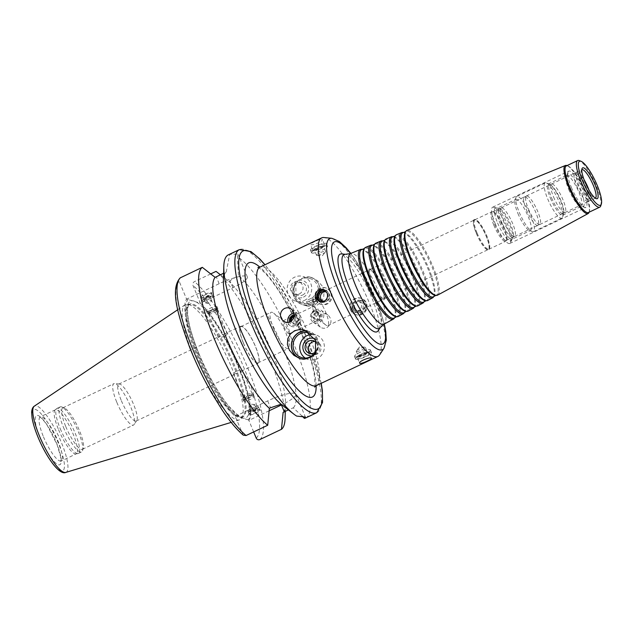 <?xml version="1.0" encoding="UTF-8"?>
<svg xmlns="http://www.w3.org/2000/svg" width="633" height="633" viewBox="0 0 633 633"><rect width="100%" height="100%" fill="white"/><g stroke="black" fill="none" stroke-linecap="round" stroke-linejoin="round"><path stroke-width="0.47" stroke-dasharray="3.17 2.37" d="M318.336 313.707A7.161 1.701 64.6 0 0 313.129 306.601A7.161 1.701 64.6 0 0 312.773 307.519A7.161 1.701 64.6 0 0 314.063 312.449A7.161 1.701 64.6 0 0 318.336 319.254A7.161 1.701 64.6 0 0 319.269 319.546A7.161 1.701 64.6 0 0 318.336 313.707M315.978 309.442A16.331 3.869 -115.4 0 1 313.026 298.198A16.331 3.869 -115.4 0 1 313.849 296.117A16.331 3.869 -115.4 0 1 324.341 309.213A16.331 3.869 -115.4 0 1 327.847 325.631A16.331 3.869 -115.4 0 1 325.71 324.951A16.331 3.869 -115.4 0 1 315.978 309.442M501.289 221.7A15.762 3.735 64.6 0 0 512.224 237.407A15.762 3.735 64.6 0 0 512.738 237.32A15.762 3.735 64.6 0 0 509.359 221.479A15.762 3.735 64.6 0 0 499.239 208.843A15.762 3.735 64.6 0 0 498.844 209.191A15.762 3.735 64.6 0 0 501.289 221.7M503.235 220.775A15.762 3.735 64.6 0 0 514.684 236.394A15.762 3.735 64.6 0 0 515.08 236.046A15.762 3.735 64.6 0 0 511.314 220.561A15.762 3.735 64.6 0 0 501.7 207.83A15.762 3.735 64.6 0 0 501.186 207.917A15.762 3.735 64.6 0 0 503.235 220.775M494.832 224.762A15.762 3.735 64.6 0 0 506.281 240.382A15.762 3.735 64.6 0 0 506.693 240.01A15.762 3.735 64.6 0 0 502.911 224.541A15.762 3.735 64.6 0 0 493.321 211.818A15.762 3.735 64.6 0 0 492.783 211.905A15.762 3.735 64.6 0 0 494.832 224.762M493.795 225.126A16.331 3.869 64.6 0 0 505.656 241.308A16.331 3.869 64.6 0 0 506.084 240.928A16.331 3.869 64.6 0 0 502.159 224.897A16.331 3.869 64.6 0 0 492.229 211.715A16.331 3.869 64.6 0 0 491.667 211.802A16.331 3.869 64.6 0 0 493.795 225.126M477.092 233.039A16.331 3.869 64.6 0 0 488.961 249.228A16.331 3.869 64.6 0 0 489.38 248.848A16.331 3.869 64.6 0 0 485.456 232.817A16.331 3.869 64.6 0 0 475.525 219.635A16.331 3.869 64.6 0 0 474.964 219.714A16.331 3.869 64.6 0 0 477.092 233.039M476.309 233.316A16.759 3.972 64.6 0 0 488.921 249.537A16.759 3.972 64.6 0 0 484.894 233.079A16.759 3.972 64.6 0 0 474.703 219.548A16.759 3.972 64.6 0 0 476.309 233.316M476.435 233.355A16.331 3.869 64.6 0 0 488.304 249.537A16.331 3.869 64.6 0 0 484.807 233.126A16.331 3.869 64.6 0 0 474.307 220.031A16.331 3.869 64.6 0 0 476.435 233.355M372.615 282.587A16.331 3.869 64.6 0 0 384.484 298.776A16.331 3.869 64.6 0 0 384.904 298.388A16.331 3.869 64.6 0 0 380.979 282.358A16.331 3.869 64.6 0 0 371.049 269.175A16.331 3.869 64.6 0 0 370.487 269.262A16.331 3.869 64.6 0 0 372.615 282.587M371.057 283.125A17.194 4.075 64.6 0 0 383.986 299.765A17.194 4.075 64.6 0 0 379.863 282.888A17.194 4.075 64.6 0 0 369.403 269.009A17.194 4.075 64.6 0 0 371.057 283.125M371.31 283.204A16.331 3.869 64.6 0 0 383.179 299.393A16.331 3.869 64.6 0 0 379.673 282.975A16.331 3.869 64.6 0 0 369.181 269.88A16.331 3.869 64.6 0 0 371.31 283.204M341.638 253.928A42.981 10.183 -115.4 0 1 367.773 288.624A42.981 10.183 -115.4 0 1 378.099 330.814M394.296 318.241A38.51 9.123 64.6 0 0 385.038 280.435A38.51 9.123 64.6 0 0 361.617 249.339M394.09 318.067A37.885 8.981 64.6 0 0 394.968 317.236A37.885 8.981 64.6 0 0 385.869 280.039A37.885 8.981 64.6 0 0 362.828 249.457A37.885 8.981 64.6 0 0 361.625 249.616M395.878 316.587A37.687 8.933 64.6 0 0 397.271 316.334A37.687 8.933 64.6 0 0 389.097 278.512A37.687 8.933 64.6 0 0 364.98 248.239A37.687 8.933 64.6 0 0 363.904 249.165M398.299 316.437A38.209 9.052 64.6 0 0 390.007 278.077A38.209 9.052 64.6 0 0 365.558 247.384M404.083 312.947A37.909 8.981 64.6 0 0 394.976 275.727A37.909 8.981 64.6 0 0 371.919 245.113M403.886 312.749A37.284 8.838 64.6 0 0 404.756 311.934A37.284 8.838 64.6 0 0 395.799 275.331A37.284 8.838 64.6 0 0 373.122 245.232A37.284 8.838 64.6 0 0 371.943 245.39M405.698 311.27A37.086 8.791 64.6 0 0 407.074 311.025A37.086 8.791 64.6 0 0 399.027 273.804A37.086 8.791 64.6 0 0 375.298 244.014A37.086 8.791 64.6 0 0 374.238 244.924M408.103 311.12A37.608 8.909 64.6 0 0 399.937 273.369A37.608 8.909 64.6 0 0 375.875 243.159M413.871 307.646A37.307 8.838 64.6 0 0 404.906 271.011A37.307 8.838 64.6 0 0 382.213 240.896M413.689 307.44A36.682 8.696 64.6 0 0 414.544 306.633A36.682 8.696 64.6 0 0 405.729 270.623A36.682 8.696 64.6 0 0 383.424 241.015A36.682 8.696 64.6 0 0 382.261 241.157M415.525 305.953A36.485 8.648 64.6 0 0 416.878 305.715A36.485 8.648 64.6 0 0 408.958 269.088A36.485 8.648 64.6 0 0 385.616 239.788A36.485 8.648 64.6 0 0 384.571 240.682M417.907 305.81A37.015 8.767 64.6 0 0 409.868 268.661A37.015 8.767 64.6 0 0 386.193 238.934M423.651 302.345A36.714 8.696 64.6 0 0 414.837 266.303A36.714 8.696 64.6 0 0 392.507 236.671M423.493 302.131A36.081 8.553 64.6 0 0 424.324 301.34A36.081 8.553 64.6 0 0 415.659 265.915A36.081 8.553 64.6 0 0 393.718 236.789A36.081 8.553 64.6 0 0 392.579 236.932M425.344 300.643A35.883 8.506 64.6 0 0 426.682 300.398A35.883 8.506 64.6 0 0 418.888 264.38A35.883 8.506 64.6 0 0 395.934 235.555A35.883 8.506 64.6 0 0 394.905 236.441M427.702 300.493A36.413 8.625 64.6 0 0 419.806 263.953A36.413 8.625 64.6 0 0 396.503 234.701M433.439 297.051A36.113 8.553 64.6 0 0 424.767 261.595A36.113 8.553 64.6 0 0 402.81 232.446M433.288 296.814A35.48 8.411 64.6 0 0 434.111 296.038A35.48 8.411 64.6 0 0 425.59 261.207A35.48 8.411 64.6 0 0 404.012 232.564A35.48 8.411 64.6 0 0 402.889 232.707M435.172 295.326A35.282 8.364 64.6 0 0 436.477 295.089A35.282 8.364 64.6 0 0 428.818 259.672A35.282 8.364 64.6 0 0 406.244 231.33A35.282 8.364 64.6 0 0 405.239 232.2M437.506 295.184A35.812 8.49 64.6 0 0 429.736 259.237A35.812 8.49 64.6 0 0 406.821 230.475M589.117 212.197A26.578 6.298 64.6 0 0 589.117 212.19A26.578 6.298 64.6 0 0 582.376 186.854A26.578 6.298 64.6 0 0 567.033 165.609A26.578 6.298 64.6 0 0 567.018 165.601M588.429 212.522A25.787 6.108 64.6 0 0 589.442 211.185A25.787 6.108 64.6 0 0 582.906 186.608A25.787 6.108 64.6 0 0 568.015 165.988A25.787 6.108 64.6 0 0 566.337 165.925M600.764 205.812A25.787 6.108 64.6 0 0 594.221 181.244A25.787 6.108 64.6 0 0 579.33 160.624M581.814 169.684A15.762 3.735 64.6 0 0 581.482 169.961A15.762 3.735 64.6 0 0 583.887 182.533A15.762 3.735 64.6 0 0 594.893 198.24A15.762 3.735 64.6 0 0 595.321 198.161L590.138 200.614A15.762 3.735 64.6 0 0 590.534 200.273A15.762 3.735 64.6 0 0 589.006 190.122M584.045 179.653A15.762 3.735 64.6 0 0 577.154 172.057A15.762 3.735 64.6 0 0 576.639 172.136A15.762 3.735 64.6 0 0 578.689 184.994A15.762 3.735 64.6 0 0 590.138 200.614M576.742 185.92A15.762 3.735 64.6 0 0 587.677 201.626A15.762 3.735 64.6 0 0 588.192 201.539A15.762 3.735 64.6 0 0 584.813 185.698A15.762 3.735 64.6 0 0 574.685 173.062A15.762 3.735 64.6 0 0 574.297 173.41A15.762 3.735 64.6 0 0 576.742 185.92M553.535 196.926A15.762 3.735 64.6 0 0 564.992 212.546A15.762 3.735 64.6 0 0 565.38 212.197A15.762 3.735 64.6 0 0 561.613 196.705A15.762 3.735 64.6 0 0 552 183.981A15.762 3.735 64.6 0 0 551.485 184.068A15.762 3.735 64.6 0 0 553.535 196.926M551.588 197.844A15.762 3.735 64.6 0 0 562.523 213.55A15.762 3.735 64.6 0 0 563.038 213.463A15.762 3.735 64.6 0 0 559.659 197.631A15.762 3.735 64.6 0 0 549.539 184.986A15.762 3.735 64.6 0 0 549.143 185.334A15.762 3.735 64.6 0 0 551.588 197.844M528.389 208.85A15.762 3.735 64.6 0 0 539.838 224.47A15.762 3.735 64.6 0 0 540.234 224.122A15.762 3.735 64.6 0 0 536.46 208.629A15.762 3.735 64.6 0 0 526.854 195.906A15.762 3.735 64.6 0 0 526.332 195.993A15.762 3.735 64.6 0 0 528.389 208.85M526.442 209.776A15.762 3.735 64.6 0 0 537.37 225.483A15.762 3.735 64.6 0 0 537.892 225.395A15.762 3.735 64.6 0 0 534.513 209.555A15.762 3.735 64.6 0 0 524.385 196.918A15.762 3.735 64.6 0 0 523.989 197.267A15.762 3.735 64.6 0 0 526.442 209.776M315.107 304.837L317.434 302.732L310.312 305.612L315.107 304.837M310.803 300.422A5.871 1.179 -22.5 0 1 317.98 298.689A5.871 1.179 -22.5 0 1 317.995 298.831A5.871 1.179 -22.5 0 1 313.011 302.028A5.871 1.179 -22.5 0 1 307.219 303.294A5.871 1.179 -22.5 0 1 307.132 303.183A5.871 1.179 -22.5 0 1 310.803 300.422M310.146 298.823A5.871 1.179 -22.5 0 1 317.323 297.091A5.871 1.179 -22.5 0 1 312.346 300.43A5.871 1.179 -22.5 0 1 306.467 301.585A5.871 1.179 -22.5 0 1 310.146 298.823M296.046 282.31L295.777 282.437A14.33 13.617 -73.6 0 0 302.495 304.679A14.33 13.617 -73.6 0 0 319.602 294.772A14.33 13.617 -73.6 0 0 310.581 277.191A14.33 13.617 -73.6 0 0 307.883 276.7L307.614 276.827C303.033 277.594 299.172 279.422 296.046 282.31A14.179 13.483 -73.6 0 0 295.722 299.733A14.179 13.483 -73.6 0 0 311.855 303.769A14.179 13.483 -73.6 0 0 319.894 288.276A14.179 13.483 -73.6 0 0 307.614 276.827M295.777 282.437L295.983 295.88L307.1 306.032L311.618 306.617L316.864 305.359L321.113 302.115L323.669 297.447L324.096 291.481L322.102 285.847L317.631 280.743L311.571 277.491L307.883 276.7M294.258 314.68A5.705 5.119 124.8 0 1 299.884 318.407A5.705 5.119 124.8 0 1 296.481 325.093A5.705 5.119 124.8 0 1 289.566 322.102M293.989 313.05A7.161 6.433 124.8 0 1 298.475 314.015A7.161 6.433 124.8 0 1 300.984 320.29A7.161 6.433 124.8 0 1 296.64 326.153A7.161 6.433 124.8 0 1 290.302 325.781A7.161 6.433 124.8 0 1 287.944 322.395M294.25 315.827A4.241 3.806 124.8 0 1 298.27 318.723A4.241 3.806 124.8 0 1 295.722 323.605A4.241 3.806 124.8 0 1 290.65 321.635M294.123 316.753A3.307 2.967 124.8 0 1 295.421 322.79A3.307 2.967 124.8 0 1 291.433 321.137M298.016 324.587A3.307 2.967 124.8 0 1 294.535 319.997A3.307 2.967 124.8 0 1 300.018 321.873A3.307 2.967 124.8 0 1 298.016 324.587M310.985 302.487A12.889 12.256 -73.6 0 0 318.446 289.803A12.889 12.256 -73.6 0 0 309.79 278.449A12.889 12.256 -73.6 0 0 294.392 287.366A12.889 12.256 -73.6 0 0 302.519 303.191A12.889 12.256 -73.6 0 0 310.985 302.487M304.283 300.517A12.889 12.256 -73.6 0 0 311.737 287.833A12.889 12.256 -73.6 0 0 303.08 276.479A12.889 12.256 -73.6 0 0 287.691 285.388A12.889 12.256 -73.6 0 0 295.809 301.221A12.889 12.256 -73.6 0 0 304.283 300.517M303.476 297.122A8.925 8.482 -73.6 0 0 305.241 281.796A8.925 8.482 -73.6 0 0 291.671 288.229A8.925 8.482 -73.6 0 0 303.476 297.122M302.614 295.041A6.615 6.29 -73.6 0 0 301.996 282.698A6.615 6.29 -73.6 0 0 294.1 287.271A6.615 6.29 -73.6 0 0 302.614 295.041M299.195 294.036A6.615 6.29 -73.6 0 0 298.578 281.693A6.615 6.29 -73.6 0 0 290.682 286.266A6.615 6.29 -73.6 0 0 299.195 294.036M315.028 310.969A5.705 5.119 -55.2 0 0 313.382 320.496A5.705 5.119 -55.2 0 0 322.055 316.389A5.705 5.119 -55.2 0 0 315.028 310.969M314.878 309.901A7.161 6.433 -55.2 0 0 310.534 315.772A7.161 6.433 -55.2 0 0 313.042 322.047A7.161 6.433 -55.2 0 0 322.411 319.831A7.161 6.433 -55.2 0 0 321.216 310.281A7.161 6.433 -55.2 0 0 314.878 309.901M315.796 312.457A4.241 3.806 -55.2 0 0 314.569 319.546A4.241 3.806 -55.2 0 0 321.018 316.484A4.241 3.806 -55.2 0 0 315.796 312.457M316.089 313.272A3.307 2.967 -55.2 0 0 315.242 318.882A3.307 2.967 -55.2 0 0 319.016 313.446A3.307 2.967 -55.2 0 0 316.089 313.272M313.501 311.476A3.307 2.967 -55.2 0 0 312.655 317.078A3.307 2.967 -55.2 0 0 316.429 311.65A3.307 2.967 -55.2 0 0 313.501 311.476M326.881 327.633C332.001 323.772 332.341 319.53 327.886 314.918C325.758 313.501 323.518 313.288 321.16 314.269C316.255 318.225 315.994 322.514 320.369 327.134C322.403 328.464 324.571 328.63 326.881 327.633M310.605 333.472A12.889 12.256 106.4 0 1 317.093 348.775M307.14 331.122A14.179 13.483 106.4 0 1 316.104 352.858M311.586 334.398A12.889 12.256 106.4 0 1 315.701 334.841A12.889 12.256 106.4 0 1 323.827 350.666A12.889 12.256 106.4 0 1 308.429 359.584A12.889 12.256 106.4 0 1 305.225 358.08M314.846 338.79A8.925 8.482 106.4 0 1 319.776 348.292A8.925 8.482 106.4 0 1 312.006 355.857M316.555 343.078A6.615 6.29 106.4 0 1 316.017 351.355M314.886 341.424A6.615 6.29 106.4 0 1 320.836 349.788A6.615 6.29 106.4 0 1 311.301 353.602M303.634 359.362A14.33 13.617 106.4 0 1 300.936 358.871A14.33 13.617 106.4 0 1 300.707 358.8M306.752 330.932A14.33 13.617 106.4 0 1 309.015 331.383A14.33 13.617 106.4 0 1 315.732 353.625M243.911 401.18A5.729 1.155 -22.5 0 1 243.642 400.99A5.729 1.155 -22.5 0 1 243.665 400.721A5.729 1.155 -22.5 0 1 248.5 397.73A5.729 1.155 -22.5 0 1 254.031 396.432A5.729 1.155 -22.5 0 1 254.237 396.606A5.729 1.155 -22.5 0 1 250.019 399.589A5.729 1.155 -22.5 0 1 243.911 401.18M244.987 398.339A3.584 0.72 -22.5 0 1 244.836 398.054A3.584 0.72 -22.5 0 1 247.859 396.187A3.584 0.72 -22.5 0 1 251.317 395.372A3.584 0.72 -22.5 0 1 249.141 397.192A3.584 0.72 -22.5 0 1 244.987 398.339M243.104 399.233A5.729 1.155 -22.5 0 1 242.843 399.043A5.729 1.155 -22.5 0 1 242.827 398.901A5.729 1.155 -22.5 0 1 247.693 395.783A5.729 1.155 -22.5 0 1 253.342 394.549A5.729 1.155 -22.5 0 1 253.429 394.66A5.729 1.155 -22.5 0 1 249.22 397.643A5.729 1.155 -22.5 0 1 243.104 399.233M243.301 397.532A4.874 0.981 -22.5 0 1 243.08 397.366A4.874 0.981 -22.5 0 1 243.064 397.247A4.874 0.981 -22.5 0 1 247.202 394.596A4.874 0.981 -22.5 0 1 251.997 393.544A4.874 0.981 -22.5 0 1 252.076 393.639A4.874 0.981 -22.5 0 1 248.5 396.179A4.874 0.981 -22.5 0 1 243.301 397.532M236.283 371.326C234.25 372.449 233.308 373.375 233.442 374.119L236.924 373.264L242.447 370.392C241.695 369.862 239.638 370.17 236.283 371.326M248.152 411.426A5.729 1.155 -22.5 0 1 247.891 411.228A5.729 1.155 -22.5 0 1 252.741 407.976A5.729 1.155 -22.5 0 1 258.478 406.845A5.729 1.155 -22.5 0 1 258.288 407.367A5.729 1.155 -22.5 0 1 253.619 410.105A5.729 1.155 -22.5 0 1 248.389 411.466A5.729 1.155 -22.5 0 1 248.152 411.426M249.331 414.275A5.729 1.155 -22.5 0 1 249.07 414.085A5.729 1.155 -22.5 0 1 249.093 413.816A5.729 1.155 -22.5 0 1 253.92 410.825A5.729 1.155 -22.5 0 1 259.451 409.527A5.729 1.155 -22.5 0 1 259.657 409.701A5.729 1.155 -22.5 0 1 255.447 412.676A5.729 1.155 -22.5 0 1 249.331 414.275M249.782 411.585A4.241 0.855 -22.5 0 1 253.414 408.934A4.241 0.855 -22.5 0 1 257.283 408.578A4.241 0.855 -22.5 0 1 253.833 410.603A4.241 0.855 -22.5 0 1 249.956 411.616A4.241 0.855 -22.5 0 1 249.782 411.585M250.597 411.197A3.307 0.665 -22.5 0 1 250.446 411.086A3.307 0.665 -22.5 0 1 253.247 409.203A3.307 0.665 -22.5 0 1 256.563 408.554A3.307 0.665 -22.5 0 1 254.126 410.271A3.307 0.665 -22.5 0 1 250.597 411.197M248.991 407.304A3.307 0.665 -22.5 0 1 248.84 407.193A3.307 0.665 -22.5 0 1 248.943 406.892A3.307 0.665 -22.5 0 1 251.641 405.31A3.307 0.665 -22.5 0 1 254.656 404.527A3.307 0.665 -22.5 0 1 254.949 404.661A3.307 0.665 -22.5 0 1 252.52 406.386A3.307 0.665 -22.5 0 1 248.991 407.304M249.046 415.034A6.306 1.266 -22.5 0 1 248.777 414.528A6.306 1.266 -22.5 0 1 254.094 411.236A6.306 1.266 -22.5 0 1 260.179 409.804A6.306 1.266 -22.5 0 1 256.357 413.009A6.306 1.266 -22.5 0 1 249.046 415.034M206.643 311.207A5.729 1.155 157.5 0 0 212.213 309.846A5.729 1.155 157.5 0 0 216.945 306.894A5.729 1.155 157.5 0 0 216.961 306.625A5.729 1.155 157.5 0 0 211.232 307.757A5.729 1.155 157.5 0 0 206.374 311.017A5.729 1.155 157.5 0 0 206.58 311.183A5.729 1.155 157.5 0 0 206.643 311.207M209.333 312.259A3.584 0.72 157.5 0 0 212.815 311.404A3.584 0.72 157.5 0 0 215.774 309.561A3.584 0.72 157.5 0 0 212.197 310.099A3.584 0.72 157.5 0 0 209.294 312.243A3.584 0.72 157.5 0 0 209.333 312.259M207.442 313.153A5.729 1.155 157.5 0 0 213.25 311.689A5.729 1.155 157.5 0 0 217.784 308.714A5.729 1.155 157.5 0 0 217.768 308.572A5.729 1.155 157.5 0 0 212.031 309.703A5.729 1.155 157.5 0 0 207.181 312.955A5.729 1.155 157.5 0 0 207.268 313.066A5.729 1.155 157.5 0 0 207.442 313.153M208.755 314.142A4.874 0.981 157.5 0 0 213.693 312.9A4.874 0.981 157.5 0 0 217.546 310.368A4.874 0.981 157.5 0 0 217.53 310.249A4.874 0.981 157.5 0 0 212.656 311.207A4.874 0.981 157.5 0 0 208.534 313.976A4.874 0.981 157.5 0 0 208.613 314.071A4.874 0.981 157.5 0 0 208.755 314.142M224.327 336.297C221.566 337.318 219.588 337.674 218.377 337.357L223.686 334.359C225.672 333.354 226.828 333.069 227.168 333.504C227.302 334.24 226.361 335.174 224.327 336.297M202.402 300.96A5.729 1.155 157.5 0 0 208.51 299.369A5.729 1.155 157.5 0 0 212.72 296.386A5.729 1.155 157.5 0 0 212.221 296.149A5.729 1.155 157.5 0 0 206.991 297.51A5.729 1.155 157.5 0 0 202.323 300.248A5.729 1.155 157.5 0 0 202.133 300.77A5.729 1.155 157.5 0 0 202.402 300.96M201.215 298.111A5.729 1.155 157.5 0 0 206.785 296.75A5.729 1.155 157.5 0 0 211.517 293.799A5.729 1.155 157.5 0 0 211.541 293.53A5.729 1.155 157.5 0 0 205.804 294.661A5.729 1.155 157.5 0 0 200.954 297.921A5.729 1.155 157.5 0 0 201.159 298.088A5.729 1.155 157.5 0 0 201.215 298.111M203.383 299.567A4.241 0.855 157.5 0 0 208.589 298.064A4.241 0.855 157.5 0 0 210.654 296.007A4.241 0.855 157.5 0 0 206.777 297.012A4.241 0.855 157.5 0 0 203.328 299.037A4.241 0.855 157.5 0 0 203.383 299.567M204.198 299.18A3.307 0.665 157.5 0 0 207.735 298.254A3.307 0.665 157.5 0 0 210.164 296.537A3.307 0.665 157.5 0 0 206.849 297.186A3.307 0.665 157.5 0 0 204.048 299.069A3.307 0.665 157.5 0 0 204.198 299.18M205.812 303.065A3.307 0.665 157.5 0 0 205.954 303.088A3.307 0.665 157.5 0 0 208.969 302.305A3.307 0.665 157.5 0 0 211.667 300.722A3.307 0.665 157.5 0 0 211.77 300.422A3.307 0.665 157.5 0 0 208.463 301.079A3.307 0.665 157.5 0 0 205.662 302.954A3.307 0.665 157.5 0 0 205.812 303.065M200.495 297.834A6.306 1.266 157.5 0 0 206.627 296.331A6.306 1.266 157.5 0 0 211.833 293.087A6.306 1.266 157.5 0 0 205.543 294.036A6.306 1.266 157.5 0 0 200.432 297.811A6.306 1.266 157.5 0 0 200.495 297.834M316.334 299.884A8.593 8.174 -73.6 0 0 321.453 304.552A8.593 8.174 -73.6 0 0 331.716 298.61A8.593 8.174 -73.6 0 0 326.304 288.062A8.593 8.174 -73.6 0 0 317.79 290.753A8.593 8.174 -73.6 0 0 316.334 299.884M321.627 302.02A6.116 5.808 -73.6 0 0 329.041 297.795A6.116 5.808 -73.6 0 0 325.022 290.27M315.479 299.638A8.593 8.174 -73.6 0 0 320.607 304.307A8.593 8.174 -73.6 0 0 330.869 298.365A8.593 8.174 -73.6 0 0 325.449 287.809A8.593 8.174 -73.6 0 0 316.935 290.5A8.593 8.174 -73.6 0 0 315.479 299.638M320.44 301.957A6.449 6.124 -73.6 0 0 328.907 297.787A6.449 6.124 -73.6 0 0 324.041 289.7M322.933 301.11A4.961 4.716 -73.6 0 0 329.69 298.016A4.961 4.716 -73.6 0 0 325.686 291.758M324.919 300.841A4.961 4.716 -73.6 0 0 327.047 292.857M311.942 253.05A8.593 1.725 -22.5 0 1 311.547 252.765A8.593 1.725 -22.5 0 1 311.832 251.981A8.593 1.725 -22.5 0 1 318.826 247.875A8.593 1.725 -22.5 0 1 326.675 245.833A8.593 1.725 -22.5 0 1 327.427 246.182A8.593 1.725 -22.5 0 1 321.113 250.66A8.593 1.725 -22.5 0 1 311.942 253.05M313.58 250.723A6.116 1.226 -22.5 0 1 313.501 249.964A6.116 1.226 -22.5 0 1 318.478 247.044A6.116 1.226 -22.5 0 1 324.064 245.588A6.116 1.226 -22.5 0 1 321.089 248.563A6.116 1.226 -22.5 0 1 313.58 250.723M310.866 250.462A8.593 1.725 -22.5 0 1 310.471 250.17A8.593 1.725 -22.5 0 1 317.75 245.287A8.593 1.725 -22.5 0 1 326.351 243.594A8.593 1.725 -22.5 0 1 320.037 248.065A8.593 1.725 -22.5 0 1 310.866 250.462M312.757 249.56A6.449 1.298 -22.5 0 1 312.457 249.347A6.449 1.298 -22.5 0 1 317.916 245.683A6.449 1.298 -22.5 0 1 324.365 244.417A6.449 1.298 -22.5 0 1 319.633 247.772A6.449 1.298 -22.5 0 1 312.757 249.56M314.569 241.679C311.8 242.969 310.423 243.887 310.423 244.441L310.716 244.639C312.631 245.659 323.439 241.133 322.332 239.503C321.39 238.926 318.803 239.646 314.569 241.679M316.745 255.431A4.961 0.997 -22.5 0 1 316.516 255.265A4.961 0.997 -22.5 0 1 320.717 252.44A4.961 0.997 -22.5 0 1 325.686 251.467A4.961 0.997 -22.5 0 1 325.52 251.918A4.961 0.997 -22.5 0 1 321.477 254.284A4.961 0.997 -22.5 0 1 316.951 255.463A4.961 0.997 -22.5 0 1 316.745 255.431M314.593 250.241A4.961 0.997 -22.5 0 1 314.364 250.075A4.961 0.997 -22.5 0 1 318.565 247.258A4.961 0.997 -22.5 0 1 323.534 246.277A4.961 0.997 -22.5 0 1 319.887 248.864A4.961 0.997 -22.5 0 1 314.593 250.241M350.508 309.933A8.593 8.174 106.4 0 1 351.956 300.802A8.593 8.174 106.4 0 1 360.478 298.111A8.593 8.174 106.4 0 1 365.89 308.659A8.593 8.174 106.4 0 1 355.627 314.601A8.593 8.174 106.4 0 1 350.508 309.933M353.111 309.031A6.116 5.808 106.4 0 1 359.18 300.414A6.116 5.808 106.4 0 1 363.152 310.004A6.116 5.808 106.4 0 1 353.111 309.031M351.362 310.186A8.593 8.174 106.4 0 1 352.81 301.055A8.593 8.174 106.4 0 1 361.332 298.365A8.593 8.174 106.4 0 1 366.744 308.912A8.593 8.174 106.4 0 1 356.482 314.854A8.593 8.174 106.4 0 1 351.362 310.186M353.246 309.292A6.449 6.124 106.4 0 1 360.723 300.422A6.449 6.124 106.4 0 1 364.79 308.334A6.449 6.124 106.4 0 1 353.246 309.292M358.017 301.221C354.757 303.207 353.712 306.055 354.876 309.766L358.658 313.256C366.04 315.82 370.123 302.756 362.298 300.889L358.017 301.221M352.415 308.049A4.961 4.716 106.4 0 1 358.175 301.221A4.961 4.716 106.4 0 1 361.301 307.314A4.961 4.716 106.4 0 1 352.415 308.049M354.124 308.548A4.961 4.716 106.4 0 1 359.884 301.719A4.961 4.716 106.4 0 1 363.01 307.812A4.961 4.716 106.4 0 1 354.124 308.548M354.899 356.767A8.593 1.725 157.5 0 0 355.263 356.838A8.593 1.725 157.5 0 0 363.113 354.789A8.593 1.725 157.5 0 0 370.107 350.682A8.593 1.725 157.5 0 0 370.392 349.899A8.593 1.725 157.5 0 0 361.783 351.592A8.593 1.725 157.5 0 0 354.504 356.482A8.593 1.725 157.5 0 0 354.899 356.767M357.621 357.036A6.116 1.226 157.5 0 0 357.874 357.075A6.116 1.226 157.5 0 0 363.453 355.627A6.116 1.226 157.5 0 0 368.43 352.708A6.116 1.226 157.5 0 0 362.851 353.214A6.116 1.226 157.5 0 0 357.621 357.036M355.975 359.362A8.593 1.725 157.5 0 0 365.146 356.972A8.593 1.725 157.5 0 0 371.46 352.494A8.593 1.725 157.5 0 0 362.859 354.187A8.593 1.725 157.5 0 0 355.58 359.077A8.593 1.725 157.5 0 0 355.975 359.362M357.867 358.468A6.449 1.298 157.5 0 0 364.743 356.672A6.449 1.298 157.5 0 0 369.482 353.317A6.449 1.298 157.5 0 0 363.026 354.591A6.449 1.298 157.5 0 0 357.566 358.254A6.449 1.298 157.5 0 0 357.867 358.468M356.482 351.37A4.961 0.997 157.5 0 0 361.775 349.986A4.961 0.997 157.5 0 0 365.423 347.406A4.961 0.997 157.5 0 0 364.988 347.201A4.961 0.997 157.5 0 0 360.454 348.379A4.961 0.997 157.5 0 0 356.419 350.753A4.961 0.997 157.5 0 0 356.252 351.204A4.961 0.997 157.5 0 0 356.482 351.37M358.626 356.553A4.961 0.997 157.5 0 0 363.92 355.168A4.961 0.997 157.5 0 0 367.567 352.589A4.961 0.997 157.5 0 0 362.606 353.57A4.961 0.997 157.5 0 0 358.405 356.387A4.961 0.997 157.5 0 0 358.626 356.553M220.458 274.817L228.893 281.432L238.427 275.434L237.422 256.705L237.834 253.983L229.668 254.426L226.266 271.866L223.623 273.219M269.136 410.785L248.888 420.391L248.223 419.814A67.533 16.007 64.6 0 0 250.462 407.953A67.533 16.007 64.6 0 0 201.136 303.943L200.344 303.183L232.904 287.746A23.065 4.637 157.5 0 0 247.337 276.898A23.065 4.637 157.5 0 0 219.153 283.703L186.593 299.14L200.344 303.191L193.01 285.515C192.472 283.837 192.946 282.547 194.41 281.638L210.71 273.907M180.658 277.594C179.186 278.504 178.72 279.794 179.258 281.471L186.569 299.124A68.76 16.292 64.6 0 0 197.227 353.744A68.76 16.292 64.6 0 0 235.136 416.372L243.278 435.156M305.692 417.946A90.25 21.387 64.6 0 0 292.842 341.693A90.25 21.387 64.6 0 0 237.422 256.705M229.668 254.426A90.25 21.387 64.6 0 0 228.355 254.846M226.266 271.866A75.928 17.993 64.6 0 0 223.409 280.917M286.781 408.673L296.632 416.087M188.238 299.251A67.533 16.007 64.6 0 0 198.097 353.61A67.533 16.007 64.6 0 0 236.789 416.451L235.136 416.348L267.696 400.903A23.065 4.637 -22.5 0 1 295.88 394.098A23.065 4.637 -22.5 0 1 281.796 404.788M302.091 416.047L293.261 407.818L288.403 409.923M253.659 431.928L248.888 420.391M248.223 419.814L236.789 416.451M121.394 400.776A20.414 4.835 64.6 0 0 136.222 421.016A20.414 4.835 64.6 0 0 136.752 420.541A20.414 4.835 64.6 0 0 131.846 400.499A20.414 4.835 64.6 0 0 119.431 384.017A20.414 4.835 64.6 0 0 118.735 384.12A20.414 4.835 64.6 0 0 121.394 400.776M243.333 342.951A20.414 4.835 64.6 0 0 258.169 363.192A20.414 4.835 64.6 0 0 253.793 342.675A20.414 4.835 64.6 0 0 240.675 326.296A20.414 4.835 64.6 0 0 243.333 342.951M116.836 402.366A22.923 5.428 64.6 0 0 133.484 425.083A22.923 5.428 64.6 0 0 134.077 424.553A22.923 5.428 64.6 0 0 128.578 402.05A22.923 5.428 64.6 0 0 114.636 383.543A22.923 5.428 64.6 0 0 113.845 383.669A22.923 5.428 64.6 0 0 116.836 402.366M65.777 426.579A22.923 5.428 64.6 0 0 82.432 449.295A22.923 5.428 64.6 0 0 83.334 448.101A22.923 5.428 64.6 0 0 77.519 426.262A22.923 5.428 64.6 0 0 64.281 407.937A22.923 5.428 64.6 0 0 62.794 407.874A22.923 5.428 64.6 0 0 65.777 426.579M63.419 427.235A24.924 5.911 64.6 0 0 81.53 451.946A24.924 5.911 64.6 0 0 82.512 450.649A24.924 5.911 64.6 0 0 76.189 426.887A24.924 5.911 64.6 0 0 61.797 406.964A24.924 5.911 64.6 0 0 60.167 406.9A24.924 5.911 64.6 0 0 63.419 427.235M60.262 428.731A24.924 5.911 64.6 0 0 78.009 453.552A24.924 5.911 64.6 0 0 78.381 453.442A24.924 5.911 64.6 0 0 73.032 428.383A24.924 5.911 64.6 0 0 57.017 408.396A24.924 5.911 64.6 0 0 56.693 408.609A24.924 5.911 64.6 0 0 60.262 428.731M58.56 429.672A24.355 5.768 64.6 0 0 75.889 453.924A24.355 5.768 64.6 0 0 76.253 453.814A24.355 5.768 64.6 0 0 71.038 429.332A24.355 5.768 64.6 0 0 55.388 409.804A24.355 5.768 64.6 0 0 55.063 410.01A24.355 5.768 64.6 0 0 58.56 429.672M193.714 356.577A63.68 15.089 64.6 0 0 239.48 419.885A63.68 15.089 64.6 0 0 241.355 418.587A63.68 15.089 64.6 0 0 226.337 355.691A63.68 15.089 64.6 0 0 187.146 304.259A63.68 15.089 64.6 0 0 184.947 304.884A63.68 15.089 64.6 0 0 193.714 356.577M196.681 355.477A62.319 14.765 64.6 0 0 241.964 417.25A62.319 14.765 64.6 0 0 243.309 416.166A62.319 14.765 64.6 0 0 228.608 354.615A62.319 14.765 64.6 0 0 190.256 304.283A62.319 14.765 64.6 0 0 188.563 304.639A62.319 14.765 64.6 0 0 196.681 355.477M201.136 303.943A67.533 16.007 64.6 0 0 199.68 302.614M248.888 420.423A68.76 16.292 64.6 0 0 250.541 409.068A68.76 16.292 64.6 0 0 200.321 303.167M285.087 418.366A90.25 21.387 64.6 0 0 261.793 340.412A90.25 21.387 64.6 0 0 216.043 271.375M283.125 412.368A75.928 17.993 64.6 0 0 285.491 403.799A75.928 17.993 64.6 0 0 266.699 339.953A75.928 17.993 64.6 0 0 228.893 281.432M293.261 407.818A75.928 17.993 64.6 0 0 282.405 346.496A75.928 17.993 64.6 0 0 238.427 275.434M379.578 354.915A65.61 15.548 64.6 0 0 363.817 290.5A65.61 15.548 64.6 0 0 323.914 237.525M283.995 326.707A7.161 1.701 64.6 0 0 289.202 333.805A7.161 1.701 64.6 0 0 289.566 332.895A7.161 1.701 64.6 0 0 287.667 326.604A7.161 1.701 64.6 0 0 284.003 321.16A7.161 1.701 64.6 0 0 283.062 320.86A7.161 1.701 64.6 0 0 283.995 326.707M273.622 328.677A20.058 4.755 64.6 0 0 288.197 348.554A20.058 4.755 64.6 0 0 289.202 345.998A20.058 4.755 64.6 0 0 283.893 328.4A20.058 4.755 64.6 0 0 273.622 313.145A20.058 4.755 64.6 0 0 271.003 312.314A20.058 4.755 64.6 0 0 273.622 328.677M243.436 342.983A20.058 4.755 64.6 0 0 258.011 362.867A20.058 4.755 64.6 0 0 253.714 342.706A20.058 4.755 64.6 0 0 240.825 326.62A20.058 4.755 64.6 0 0 243.436 342.983M547.68 198.849A19.481 4.621 64.6 0 0 561.835 218.156A19.481 4.621 64.6 0 0 562.602 217.143A19.481 4.621 64.6 0 0 557.665 198.58A19.481 4.621 64.6 0 0 546.414 183A19.481 4.621 64.6 0 0 545.14 182.953A19.481 4.621 64.6 0 0 547.68 198.849M550.378 198.097A17.194 4.075 64.6 0 0 562.872 215.133A17.194 4.075 64.6 0 0 563.544 214.239A17.194 4.075 64.6 0 0 559.184 197.852A17.194 4.075 64.6 0 0 549.254 184.116A17.194 4.075 64.6 0 0 548.138 184.068A17.194 4.075 64.6 0 0 550.378 198.097M519.258 212.324A19.481 4.621 64.6 0 0 532.147 231.583A19.481 4.621 64.6 0 0 533.421 231.638A19.481 4.621 64.6 0 0 529.243 212.055A19.481 4.621 64.6 0 0 516.726 196.428A19.481 4.621 64.6 0 0 515.958 197.441A19.481 4.621 64.6 0 0 519.258 212.324M517.929 213.479A17.194 4.075 64.6 0 0 529.307 230.475A17.194 4.075 64.6 0 0 530.422 230.523A17.194 4.075 64.6 0 0 526.735 213.242A17.194 4.075 64.6 0 0 515.689 199.45A17.194 4.075 64.6 0 0 515.017 200.352A17.194 4.075 64.6 0 0 517.929 213.479M495.196 223.607A20.058 4.755 64.6 0 0 509.771 243.483A20.058 4.755 64.6 0 0 510.562 242.439A20.058 4.755 64.6 0 0 505.474 223.322A20.058 4.755 64.6 0 0 493.89 207.292A20.058 4.755 64.6 0 0 492.585 207.244A20.058 4.755 64.6 0 0 495.196 223.607M571.401 187.471A20.058 4.755 64.6 0 0 584.67 207.3A20.058 4.755 64.6 0 0 585.976 207.347A20.058 4.755 64.6 0 0 581.68 187.186A20.058 4.755 64.6 0 0 568.79 171.108A20.058 4.755 64.6 0 0 567.999 172.144A20.058 4.755 64.6 0 0 571.401 187.471M380.227 327.625A40.987 9.709 64.6 0 0 370.384 287.382A40.987 9.709 64.6 0 0 345.46 254.3M350.571 253.524A56.511 13.396 64.6 0 1 384.057 324.151A39.08 9.266 64.6 0 0 375.606 284.905A39.08 9.266 64.6 0 0 350.595 253.516M219.153 283.703L216.304 276.835M232.904 287.746L230.056 280.886M316.761 412.692A90.25 21.387 64.6 0 0 297.415 321.983A90.25 21.387 64.6 0 0 239.424 249.6M179.258 281.471A87.386 20.707 64.6 0 0 191.672 352.106A87.386 20.707 64.6 0 0 242.447 434.032M267.696 400.903L270.536 407.771M43.471 436.825A24.355 5.768 64.6 0 0 61.164 460.966A24.355 5.768 64.6 0 0 55.941 436.493A24.355 5.768 64.6 0 0 40.298 416.957A24.355 5.768 64.6 0 0 43.471 436.825M40.101 437.767A27.219 6.449 64.6 0 0 61.108 462.683A27.219 6.449 64.6 0 0 43.44 420.011A27.219 6.449 64.6 0 0 40.101 437.767M38.115 437.181A33.873 8.031 64.6 0 0 64.265 468.191A33.873 8.031 64.6 0 0 42.269 415.09A33.873 8.031 64.6 0 0 38.115 437.181M65.808 472.416A36.706 8.696 64.6 0 0 58.228 435.409A36.706 8.696 64.6 0 0 34.372 406.117M197.638 355.026A62.319 14.765 64.6 0 0 242.922 416.791A62.319 14.765 64.6 0 0 229.565 354.163A62.319 14.765 64.6 0 0 189.52 304.18A62.319 14.765 64.6 0 0 197.638 355.026M198.968 353.871A64.606 15.311 64.6 0 0 248.84 413.001A64.606 15.311 64.6 0 0 206.888 311.729A64.606 15.311 64.6 0 0 198.968 353.871M256.207 438.076A87.386 20.707 64.6 0 0 243.784 367.433A87.386 20.707 64.6 0 0 193.01 285.515M259.831 439.571A90.25 21.387 64.6 0 0 247.155 366.491A90.25 21.387 64.6 0 0 194.41 281.638M321.081 383.376A87.386 20.707 64.6 0 0 264.855 264.808M316.144 385.719A74.203 17.582 64.6 0 0 296.497 322.419A74.203 17.582 64.6 0 0 259.918 267.15M316.263 385.663A65.61 15.548 64.6 0 0 302.202 319.712A65.61 15.548 64.6 0 0 260.036 267.094M383.986 348.292A61.472 14.567 64.6 0 0 369.221 287.936A61.472 14.567 64.6 0 0 331.834 238.301M499.611 222.167A17.194 4.075 64.6 0 0 512.097 239.211A17.194 4.075 64.6 0 0 508.418 221.93A17.194 4.075 64.6 0 0 497.372 208.146A17.194 4.075 64.6 0 0 499.611 222.167M497.578 222.935A18.033 4.273 64.6 0 0 511.393 239.867A18.033 4.273 64.6 0 0 506.819 222.689A18.033 4.273 64.6 0 0 496.407 208.273A18.033 4.273 64.6 0 0 497.578 222.935M570.23 188.492A18.033 4.273 64.6 0 0 582.154 206.311A18.033 4.273 64.6 0 0 579.464 188.238A18.033 4.273 64.6 0 0 567.168 174.716A18.033 4.273 64.6 0 0 570.23 188.492M568.703 189.402A17.194 4.075 64.6 0 0 581.189 206.445A17.194 4.075 64.6 0 0 577.51 189.164A17.194 4.075 64.6 0 0 566.464 175.381A17.194 4.075 64.6 0 0 568.703 189.402M318.336 319.254L325.71 324.951M312.773 307.519L313.026 298.198M512.224 237.407L515.08 236.046M498.844 209.191L501.7 207.83M506.281 240.382L512.738 237.32M492.783 211.905L499.239 208.843M493.321 211.818L492.229 211.715M506.693 240.01L506.084 240.928M488.961 249.228L505.656 241.308M474.964 219.714L491.667 211.802M475.525 219.635L474.703 219.548M489.38 248.848L488.921 249.537M384.484 298.776L488.304 249.537M370.487 269.262L474.307 220.031M371.049 269.175L369.403 269.009M384.904 298.388L383.986 299.765M327.847 325.631L383.179 299.393M313.849 296.117L369.181 269.88M362.828 249.457L362.163 249.394M394.968 317.236L394.596 317.79M364.98 248.239L364.347 248.5M397.271 316.334L396.669 316.666M373.122 245.232L372.473 245.169M404.756 311.934L404.392 312.48M375.298 244.014L374.673 244.267M407.074 311.025L406.481 311.349M383.424 241.015L382.775 240.951M414.544 306.633L414.18 307.171M385.616 239.788L384.999 240.042M416.878 305.715L416.292 306.032M393.718 236.789L393.085 236.726M424.324 301.34L423.975 301.862M395.934 235.555L395.324 235.808M426.682 300.398L426.096 300.715M404.012 232.564L403.395 232.501M434.111 296.038L433.771 296.56M406.244 231.33L405.65 231.575M436.477 295.089L435.908 295.397M568.015 165.988L567.033 165.609M589.442 211.185L589.117 212.19M594.893 198.24L595.693 198.398M581.482 169.961L581.869 169.24M576.639 172.136L581.83 169.676M587.677 201.626L590.534 200.273M574.297 173.41L577.154 172.057M564.992 212.546L588.192 201.539M551.485 184.068L574.685 173.062M562.523 213.55L565.38 212.197M549.143 185.334L552 183.981M539.838 224.47L563.038 213.463M526.332 195.993L549.539 184.986M537.37 225.483L540.234 224.122M523.989 197.267L526.854 195.906M514.684 236.394L537.892 225.395M501.186 207.917L524.385 196.918M317.434 302.732L317.995 298.831M310.312 305.612L307.219 303.294M317.98 298.689L317.323 297.091M307.132 303.183L306.467 301.585M311.064 277.333L310.581 277.191M307.1 306.032L302.495 304.679M292.501 322.616L295.089 324.413M296.276 317.18L298.863 318.977M283.624 321.145L290.302 325.781M291.148 308.928L298.475 314.015M309.79 278.449L303.08 276.479M302.519 303.191L295.809 301.221M301.996 282.698L298.578 281.693M298.262 295.397L294.843 294.392M319.016 313.446L316.429 311.65M315.242 318.882L312.655 317.078M327.886 314.918L321.216 310.281M320.369 327.134L313.042 322.047M301.727 357.605L308.429 359.584M308.999 332.871L315.701 334.841M309.521 353.356L312.931 354.361M313.248 340.665L316.666 341.67M300.453 358.729L300.936 358.871M304.418 330.03L309.015 331.383M244.836 398.054L243.665 400.721M251.317 395.372L254.031 396.432M254.237 396.606L253.429 394.66M243.642 400.99L242.843 399.043M243.064 397.247L242.827 398.901M251.997 393.544L253.342 394.549M252.076 393.639L242.447 370.392M243.08 397.366L233.442 374.119M259.657 409.701L258.478 406.845M249.07 414.085L247.891 411.228M257.283 408.578L258.288 407.367M249.956 411.616L248.389 411.466M256.563 408.554L254.949 404.661M250.446 411.086L248.84 407.193M254.656 404.527L251.174 404.202L248.943 406.892M249.093 413.816L248.777 414.528M259.451 409.527L260.179 409.804M215.774 309.561L216.945 306.894M209.294 312.243L206.58 311.183M206.374 311.017L207.181 312.955M216.961 306.625L217.768 308.572M217.546 310.368L217.784 308.714M208.613 314.071L207.268 313.066M208.534 313.976L218.163 337.231M217.53 310.249L227.168 333.504M200.954 297.921L202.133 300.77M211.541 293.53L212.72 296.386M203.328 299.037L202.323 300.248M210.654 296.007L212.221 296.149M204.048 299.069L205.662 302.954M210.164 296.537L211.77 300.422M205.954 303.088L209.436 303.421L211.667 300.722M211.517 293.799L211.833 293.087M201.159 298.088L200.432 297.811M326.304 288.062L325.449 287.809M321.453 304.552L320.607 304.307M324.848 289.874L323.281 289.416M321.208 302.242L319.641 301.783M326.565 291.924L324.856 291.425M323.764 301.45L322.055 300.944M313.501 249.964L311.832 251.981M324.064 245.588L326.675 245.833M327.427 246.182L326.351 243.594M311.547 252.765L310.471 250.17M324.365 244.417L322.332 239.503M312.457 249.347L310.423 244.441M316.951 255.463L322.173 255.954L325.52 251.918M325.686 251.467L323.534 246.277M316.516 255.265L314.364 250.075M355.627 314.601L356.482 314.854M360.478 298.111L361.332 298.365M357.091 312.789L358.658 313.256M360.723 300.422L362.298 300.881M355.374 310.74L357.083 311.246M358.175 301.221L359.884 301.719M368.43 352.708L370.107 350.682M357.874 357.075L355.263 356.838M354.504 356.482L355.58 359.077M370.392 349.899L371.46 352.494M357.566 358.254L359.599 363.16M369.482 353.317L371.516 358.231M364.988 347.201L359.766 346.71L356.419 350.753M356.252 351.204L358.405 356.387M365.423 347.406L367.567 352.589M247.337 276.898L237.842 253.983M295.88 394.098L305.375 417.02M136.222 421.016L236.924 373.264M241.181 371.247L258.169 363.192M118.735 384.12L219.429 336.368M223.686 334.359L240.675 326.296M119.431 384.017L114.636 383.543M136.752 420.541L134.077 424.553M82.432 449.295L133.484 425.083M62.794 407.874L113.845 383.669M64.281 407.937L61.797 406.964M83.334 448.101L82.512 450.649M78.381 453.442L81.53 451.946M57.017 408.396L60.167 406.9M75.889 453.924L78.009 453.552M55.063 410.01L56.693 408.609M55.388 409.804L39.697 417.076L40.512 417.503C40.599 417.598 42.371 418.334 47.23 425.36L57.105 444.706L60.602 456.599L60.697 461.362L76.253 453.814M231.187 422.393L239.48 419.885M177.754 309.719L184.947 304.884M190.256 304.283L187.146 304.259M243.309 416.166L241.355 418.587M241.964 417.25L242.922 416.791L241.023 416.743L237.312 414.694L228.679 406.054C218.021 392.753 208.154 375.385 199.071 353.942C191.166 334.406 187.344 319.705 187.597 309.846C187.993 306.174 188.634 304.291 189.52 304.18L188.563 304.639M250.462 407.953L250.541 409.068M285.491 403.799L285.277 411.355M321.24 383.297L307.836 340.261L292.098 306.499L274.255 276.898L265.013 264.736M314.625 387.087C315.361 388.021 315.194 383.566 314.142 373.715C311.444 359.204 305.375 341.899 295.935 321.817C286.488 302.305 277.119 287.089 267.83 276.17C264.641 272.53 262.022 270.014 259.973 268.621L257.892 267.466M384.326 324.009L377.355 302.273L355.485 259.886L350.848 253.414M289.202 333.805L319.269 319.546M283.062 320.86L313.129 306.601M284.003 321.16L273.622 313.145M289.566 332.895L289.202 345.998M258.011 362.867L288.197 348.554M240.825 326.62L271.003 312.314M549.254 184.116L546.414 183M563.544 214.239L562.602 217.143M533.421 231.638L561.835 218.156M516.726 196.428L545.14 182.953M529.307 230.475L532.147 231.583M515.017 200.352L515.958 197.441M510.562 242.439L512.097 239.211L530.422 230.523M493.89 207.292L497.372 208.146L515.689 199.45M509.771 243.483L585.976 207.347M492.585 207.244L568.79 171.108M562.872 215.133L581.189 206.445L584.67 207.3M548.138 184.068L566.464 175.381L567.999 172.144"/><path stroke-width="0.95" d="M345.76 289.218A42.981 10.183 -115.4 0 1 341.638 253.928L345.46 254.3A40.987 9.709 64.6 0 0 349.384 287.952A40.987 9.709 64.6 0 0 380.227 327.625L378.099 330.814A42.981 10.183 -115.4 0 1 345.76 289.218M362.163 249.394L361.617 249.339A38.51 9.123 64.6 0 0 360.399 249.497A38.51 9.123 64.6 0 0 365.312 280.965A38.51 9.123 64.6 0 0 393.402 319.087A38.51 9.123 64.6 0 0 394.296 318.241L394.596 317.79M364.347 248.5L361.625 249.616A37.885 8.981 64.6 0 0 366.46 280.569A37.885 8.981 64.6 0 0 394.09 318.067L396.669 316.666M372.473 245.169L371.919 245.113A37.909 8.981 64.6 0 0 370.716 245.272L365.558 247.384A38.209 9.052 64.6 0 0 364.466 248.326L363.904 249.165A37.687 8.933 64.6 0 0 369.791 279.034A37.687 8.933 64.6 0 0 395.878 316.587L396.883 316.69A38.209 9.052 64.6 0 0 398.299 316.437L403.197 313.778A37.909 8.981 64.6 0 0 404.083 312.947L404.392 312.48M364.466 248.326A38.209 9.052 64.6 0 0 370.432 278.607A38.209 9.052 64.6 0 0 396.883 316.69M370.716 245.272A37.909 8.981 64.6 0 0 375.551 276.249A37.909 8.981 64.6 0 0 403.197 313.778M374.673 244.267L371.943 245.39A37.284 8.838 64.6 0 0 376.698 275.853A37.284 8.838 64.6 0 0 403.886 312.749L406.481 311.349M382.775 240.951L382.213 240.896A37.307 8.838 64.6 0 0 381.034 241.046L375.875 243.159A37.608 8.909 64.6 0 0 374.799 244.077L374.238 244.924A37.086 8.791 64.6 0 0 380.029 274.318A37.086 8.791 64.6 0 0 405.698 311.27L406.702 311.373A37.608 8.909 64.6 0 0 408.103 311.12L413.001 308.461A37.307 8.838 64.6 0 0 413.871 307.646L414.18 307.171M374.799 244.077A37.608 8.909 64.6 0 0 380.67 273.891A37.608 8.909 64.6 0 0 406.702 311.373M381.034 241.046A37.307 8.838 64.6 0 0 385.79 271.533A37.307 8.838 64.6 0 0 413.001 308.461M384.999 240.042L382.261 241.157A36.682 8.696 64.6 0 0 386.937 271.13A36.682 8.696 64.6 0 0 413.689 307.44L416.292 306.032M393.085 236.726L392.507 236.671A36.714 8.696 64.6 0 0 391.344 236.813L386.193 238.934A37.015 8.767 64.6 0 0 385.133 239.836L384.571 240.682A36.485 8.648 64.6 0 0 390.268 269.595A36.485 8.648 64.6 0 0 415.525 305.953L416.53 306.055A37.015 8.767 64.6 0 0 417.907 305.81L422.804 303.152A36.714 8.696 64.6 0 0 423.651 302.345L423.975 301.862M385.133 239.836A37.015 8.767 64.6 0 0 390.909 269.175A37.015 8.767 64.6 0 0 416.53 306.055M391.344 236.813A36.714 8.696 64.6 0 0 396.029 266.817A36.714 8.696 64.6 0 0 422.804 303.152M395.324 235.808L392.579 236.932A36.081 8.553 64.6 0 0 397.176 266.414A36.081 8.553 64.6 0 0 423.493 302.131L426.096 300.715M403.395 232.501L402.81 232.446A36.113 8.553 64.6 0 0 401.662 232.588L396.503 234.701A36.413 8.625 64.6 0 0 395.459 235.595L394.905 236.441A35.883 8.506 64.6 0 0 400.507 264.879A35.883 8.506 64.6 0 0 425.344 300.643L426.349 300.738A36.413 8.625 64.6 0 0 427.702 300.493L432.608 297.842A36.113 8.553 64.6 0 0 433.439 297.051L433.771 296.56M395.459 235.595A36.413 8.625 64.6 0 0 401.148 264.452A36.413 8.625 64.6 0 0 426.349 300.738M401.662 232.588A36.113 8.553 64.6 0 0 406.267 262.094A36.113 8.553 64.6 0 0 432.608 297.842M405.65 231.575L402.889 232.707A35.48 8.411 64.6 0 0 407.415 261.698A35.48 8.411 64.6 0 0 433.288 296.814L435.908 295.397M567.018 165.601A26.578 6.298 64.6 0 0 565.372 165.506L406.821 230.475A35.812 8.49 64.6 0 0 405.793 231.354L405.239 232.2A35.282 8.364 64.6 0 0 410.746 260.163A35.282 8.364 64.6 0 0 435.172 295.326L436.177 295.421A35.812 8.49 64.6 0 0 437.506 295.184L588.144 213.535A26.578 6.298 64.6 0 0 589.117 212.197M405.793 231.354A35.812 8.49 64.6 0 0 411.387 259.736A35.812 8.49 64.6 0 0 436.177 295.421M565.372 165.506A26.578 6.298 64.6 0 0 568.766 187.226A26.578 6.298 64.6 0 0 588.144 213.535M581.11 161.32L579.33 160.624A25.787 6.108 64.6 0 0 577.652 160.56L566.337 165.925A25.787 6.108 64.6 0 0 569.692 186.964A25.787 6.108 64.6 0 0 588.429 212.522L599.752 207.157A25.787 6.108 64.6 0 0 600.764 205.812L601.35 204A24.355 5.768 64.6 0 0 595.17 180.793A24.355 5.768 64.6 0 0 581.11 161.32A24.355 5.768 64.6 0 0 582.7 181.125A24.355 5.768 64.6 0 0 601.35 204M577.652 160.56A25.787 6.108 64.6 0 0 581.015 181.6A25.787 6.108 64.6 0 0 599.752 207.157M584.876 181.766A17.044 4.043 64.6 0 0 595.677 198.39A17.044 4.043 64.6 0 0 593.612 181.529A17.044 4.043 64.6 0 0 581.862 169.256A17.044 4.043 64.6 0 0 584.876 181.766M595.321 198.161A15.762 3.735 64.6 0 0 595.337 198.153A15.762 3.735 64.6 0 0 591.958 182.312A15.762 3.735 64.6 0 0 581.83 169.676A15.762 3.735 64.6 0 0 581.814 169.684M589.006 190.122A15.762 3.735 64.6 0 0 584.045 179.653M289.566 322.102A5.705 5.119 124.8 0 1 294.258 314.68M287.944 322.395A7.161 6.433 124.8 0 1 293.989 313.05M290.65 321.635A4.241 3.806 124.8 0 1 294.25 315.827M291.433 321.137A3.307 2.967 124.8 0 1 294.123 316.753M284.636 308.429C286.947 307.424 289.115 307.591 291.148 308.928L291.924 309.561C295.469 314.229 294.946 318.304 290.349 321.793C287.999 322.775 285.752 322.553 283.624 321.145C281.55 319.625 280.498 317.576 280.459 314.997C280.633 311.998 282.025 309.806 284.636 308.429M316.104 352.858A14.179 13.483 106.4 0 1 315.471 353.752C312.338 356.632 308.485 358.46 303.903 359.235A14.179 13.483 106.4 0 1 291.615 347.786A14.179 13.483 106.4 0 1 299.662 332.293A14.179 13.483 106.4 0 1 307.14 331.122M317.093 348.775A12.889 12.256 106.4 0 1 301.727 357.605A12.889 12.256 106.4 0 1 293.071 346.259A12.889 12.256 106.4 0 1 300.525 333.567A12.889 12.256 106.4 0 1 308.999 332.871A12.889 12.256 106.4 0 1 310.605 333.472M305.225 358.08A12.889 12.256 106.4 0 1 299.813 346.37A12.889 12.256 106.4 0 1 307.234 335.545A12.889 12.256 106.4 0 1 311.586 334.398M312.006 355.857A8.925 8.482 106.4 0 1 303.104 349.345A8.925 8.482 106.4 0 1 308.042 338.932A8.925 8.482 106.4 0 1 314.846 338.79M316.017 351.355A6.615 6.29 106.4 0 1 305.074 347.533A6.615 6.29 106.4 0 1 316.555 343.078M311.301 353.602A6.615 6.29 106.4 0 1 314.886 341.424M300.707 358.8A14.33 13.617 106.4 0 1 291.647 342.342A14.33 13.617 106.4 0 1 306.752 330.932M303.903 359.235L299.939 358.571L293.878 355.319L289.408 350.207L287.414 344.581L287.849 338.615L290.405 333.947L294.646 330.703L299.9 329.445L304.418 330.03L315.527 340.182L315.471 353.752M325.022 290.27A6.116 5.808 -73.6 0 0 318.09 298.729A6.116 5.808 -73.6 0 0 321.627 302.02M324.041 289.7A6.449 6.124 -73.6 0 0 320.44 301.957M323.914 301.443L319.641 301.783L315.748 298.262C314.83 292.169 317.347 289.218 323.281 289.416L327.063 292.897C328.226 296.608 327.174 299.456 323.914 301.443M325.686 291.758A4.961 4.716 -73.6 0 0 322.933 301.11M327.047 292.857A4.961 4.716 -73.6 0 0 319.095 298.246A4.961 4.716 -73.6 0 0 324.919 300.841M367.369 360.992C363.856 362.677 361.372 363.484 359.908 363.397L359.599 363.16C358.397 361.245 371.247 356.49 371.508 358.231C371.516 358.776 370.131 359.702 367.369 360.992M223.623 273.219L215.141 277.389L202.291 267.332L180.176 277.887C169.881 289.289 177.77 315.028 189.94 348.079C196.119 363.461 203.248 378.265 211.327 392.484L222.397 410.366C229.953 421.554 236.916 429.815 243.278 435.156L246.079 435.52L267.704 425.265L269.373 408.325L270.536 407.771L281.099 404.242L293.91 414.18A90.25 21.387 64.6 0 0 296.632 416.087L305.367 417.02L304.378 418.366A90.25 21.387 64.6 0 0 305.692 417.946L316.761 412.692L322.537 402.509L322.355 390.553L321.24 383.297M210.71 273.907L216.043 271.375L220.458 274.817M265.013 264.736L259.854 259.024L250.969 251.578L239.424 249.6L228.355 254.846A90.25 21.387 64.6 0 0 223.813 266.358A90.25 21.387 64.6 0 0 240.113 328.48A90.25 21.387 64.6 0 0 293.91 414.18M223.813 266.358L223.409 280.917A75.928 17.993 64.6 0 0 242.795 346.029A75.928 17.993 64.6 0 0 281.099 404.242M215.141 277.389A75.928 17.993 64.6 0 0 226.495 338.22A75.928 17.993 64.6 0 0 269.373 408.325M202.291 267.332A90.25 21.387 64.6 0 0 214.967 340.412A90.25 21.387 64.6 0 0 267.704 425.265M304.378 418.366L302.091 416.047M288.403 409.923L283.125 412.368L281.463 429.309L259.831 439.571C258.209 440.117 256.998 439.619 256.207 438.076L253.659 431.928M281.796 404.788A23.065 4.637 -22.5 0 1 281.448 404.954L269.136 410.785M281.463 429.309A90.25 21.387 64.6 0 0 285.087 418.366L285.277 411.355M350.848 253.414L346.101 247.685L339.446 241.553L331.834 238.301L323.914 237.525A65.61 15.548 64.6 0 0 321.659 237.873A65.61 15.548 64.6 0 0 330.204 291.409A65.61 15.548 64.6 0 0 377.885 356.442A65.61 15.548 64.6 0 0 379.578 354.915L383.986 348.292L386.296 340.277L385.766 331.407L384.326 324.009M360.399 249.497L350.595 253.516A39.08 9.266 64.6 0 0 355.58 285.451A39.08 9.266 64.6 0 0 384.089 324.136L380.227 327.625M350.571 253.524A56.511 13.396 64.6 0 0 331.969 245.446A56.511 13.396 64.6 0 0 341.725 288.031A56.511 13.396 64.6 0 0 374.332 340.815A56.511 13.396 64.6 0 0 384.057 324.151L393.402 319.087M239.424 249.6A90.25 21.387 64.6 0 0 251.182 323.234A90.25 21.387 64.6 0 0 316.761 412.692M180.658 277.594A90.25 21.387 64.6 0 0 193.334 350.666A90.25 21.387 64.6 0 0 246.079 435.52M281.448 404.954L284.296 411.814M39.42 435.915A36.706 8.696 64.6 0 0 65.808 472.416C59.455 475.557 46.407 457.445 37.98 437.087C34.973 429.799 33.011 423.414 32.085 417.954L31.65 412.487C31.816 409.25 32.726 407.13 34.372 406.117A36.706 8.696 64.6 0 0 39.42 435.915M264.855 264.808A87.386 20.707 64.6 0 0 254.553 322.292A87.386 20.707 64.6 0 0 303.492 402.604A87.386 20.707 64.6 0 0 321.081 383.376M259.918 267.15A74.203 17.582 64.6 0 0 258.478 323.447A74.203 17.582 64.6 0 0 296.41 388.013A74.203 17.582 64.6 0 0 316.144 385.719M257.9 267.466L260.036 267.094A65.61 15.548 64.6 0 0 268.59 320.622A65.61 15.548 64.6 0 0 316.263 385.663L314.625 387.087M331.834 238.301A61.472 14.567 64.6 0 0 337.729 288.79A61.472 14.567 64.6 0 0 383.986 348.292M350.595 253.516L345.46 254.3M65.808 472.416L231.187 422.393M34.372 406.117L177.754 309.719M316.263 385.663L377.885 356.442M260.036 267.094L321.659 237.873"/></g></svg>
